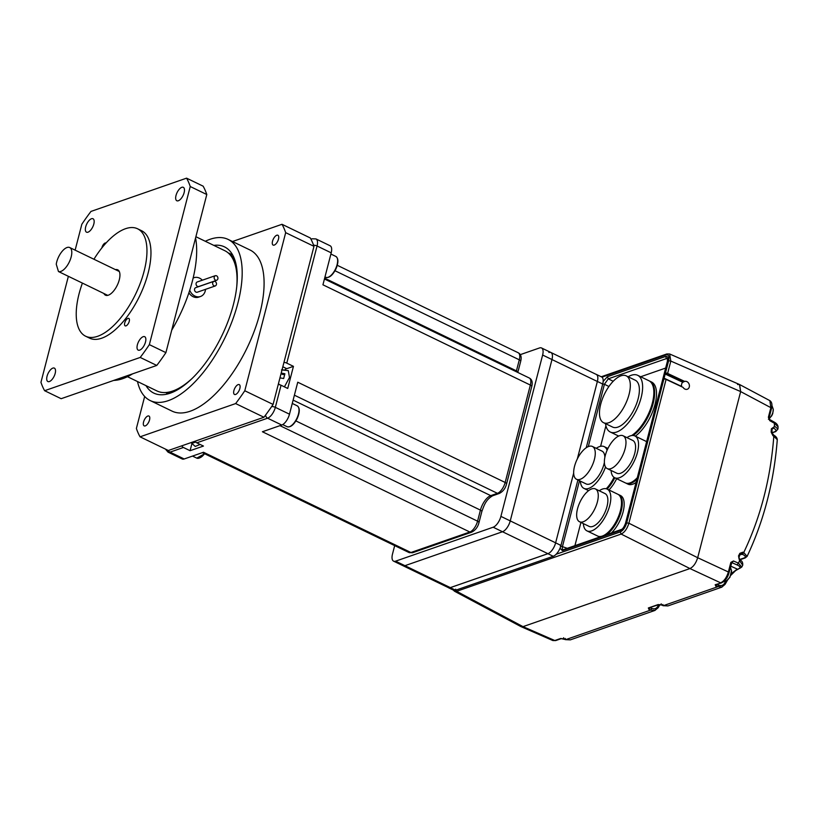 <?xml version="1.0" encoding="UTF-8"?>
<svg xmlns="http://www.w3.org/2000/svg" width="819" height="819" viewBox="0 0 819 819"><rect width="100%" height="100%" fill="white"/><g stroke="black" fill="none" stroke-linecap="round" stroke-linejoin="round"><path stroke-width="1.23" d="M602.712 384.029A9.941 4.443 -64.2 0 0 601.627 376.955L596.283 374.375A9.941 4.443 115.8 0 1 597.379 381.449L602.712 384.029L586.24 447.727M455.64 590.233L450.296 587.653A9.941 4.443 115.8 0 1 448.29 587.643L453.634 590.223A9.941 4.443 -64.2 0 0 455.64 590.233L553.234 556.275A9.941 4.443 -64.2 0 0 560.974 545.434L577.907 479.954M560.974 545.434L555.64 542.854A9.941 4.443 115.8 0 1 547.901 553.695A9.941 4.443 -64.2 0 0 555.63 542.823L573.669 473.126M577.354 458.855L597.379 381.449M450.296 587.653L547.901 553.695L553.234 556.275M552.866 640.55L555.681 640.581L552.866 640.55L521.068 626.658L523.003 626.637L689.946 568.56C693.365 566.85 695.945 563.237 697.686 557.719L740.652 391.584L739.629 384.551L737.55 384.51M556.162 554.238L620.239 531.941C623.095 530.548 625.245 527.538 626.689 522.911L628.89 523.218C627.149 528.787 624.569 532.401 621.15 534.07L689.946 568.56L720.638 582.831C724.088 581.183 726.668 577.569 728.367 571.979L697.686 557.719L740.652 391.584L739.485 384.49L669.645 353.982L670.822 361.077L668.621 360.769C669.522 356.326 668.662 354.361 666.031 354.873L601.955 377.16M667.628 373.433L684.633 381.408A4.146 3.43 -110.9 0 1 688.277 382.719A4.146 3.43 -110.9 0 1 689.291 386.937A4.146 3.43 -110.9 0 1 687.376 389.22A4.146 3.43 -110.9 0 1 683.087 387.377L666.082 379.402A1.658 0.604 14.5 0 0 664.649 379.023L664.086 378.204L681.674 386.455A4.146 3.43 -110.9 0 1 681.633 384.091A4.146 3.43 -110.9 0 1 682.759 382.268L665.171 374.017L666.195 373.054A1.658 0.604 -165.5 0 1 667.628 373.433L670.822 361.077L740.652 391.584L770.863 407.667L769.86 400.645L739.629 384.551M721.959 587.11L715.786 586.138L717.116 584.356M662.827 604.524L663.308 605.691L717.342 586.885L718.662 585.094C721.109 586.107 723.075 585.503 724.569 583.302L725.859 581.111M655.108 610.36L650.491 610.145L648.945 609.397L648.341 607.974L658.159 604.565L667.905 605.927L721.703 587.203L725.02 584.428L724.569 583.302M663.308 605.691L661.639 604.985L661.158 603.818M648.945 609.397L650.266 607.606M565.264 638.462L565.745 639.629L650.491 610.145L651.822 608.353C654.258 609.356 656.234 608.763 657.718 606.562L657.913 607.882M570.341 639.864L565.448 639.639L570.341 639.864L654.862 610.462L658.169 607.688L659.96 604.627M565.745 639.629L560.595 638.503L564.076 638.922L563.595 637.755M769.276 419.482L769.758 420.638L774.528 423.341L778.05 426.832M739.281 559.725L739.608 560.78L738.38 563.114L733.455 560.984L731.254 563.329L732.206 562.807L737.12 564.936L738.38 563.114L741.758 567.065L735.575 570.638L730.917 575.225M739.721 559.817L738.984 557.186L740.13 554.565L742.475 554.361C745.515 555.804 746.119 556.981 744.307 557.903L745.853 557.299M742.475 554.361L743.734 552.538L747.112 556.367C763.912 520.72 773.975 481.838 777.282 439.701L773.812 436.23C770.638 478.419 760.616 517.188 743.734 552.538L742.884 552.18L741.635 554.002L740.356 554.443M747.112 556.367L745.167 557.944L739.762 559.817M772.512 434.602L772.993 435.769L773.812 436.23L773.331 435.073M774.405 422.205L774.405 426.228L773.32 428.112L774.815 426.371L777.948 429.054L778.05 426.771C777.845 425 776.637 423.474 774.405 422.205L769.635 419.502L769.051 417.977L771.529 408.384C772.409 404.606 771.856 402.027 769.86 400.645M771.887 432.913L775.757 431.572L771.887 432.575L772.092 429.176L773.32 428.112M739.833 559.868L739.833 559.868C742.034 560.81 742.987 562.602 742.71 565.243L739.608 560.78L738.718 557.391M739.434 559.827L739.987 561.046M771.826 429.381L771.375 428.787L771.826 429.381L771.375 428.787L774.815 426.371M727.651 579.913L725.02 584.428M730.732 566.164L737.305 569.092L731.377 573.546M723.392 581.859L726.699 580.62A6.972 3.112 -64.2 0 0 730.313 575.982A6.972 3.112 -64.2 0 0 731.531 570.628L730.446 567.26M726.699 580.62L729.934 577.282L731.531 570.628M769.092 418.765A6.972 3.112 -64.2 0 0 772.041 414.629A6.972 3.112 -64.2 0 0 773.259 409.275L771.969 405.62M768.427 419.277L771.652 415.929L772.737 413.626L773.259 409.275M606.551 534.633A23.198 10.371 115.8 0 0 621.191 511.138A23.198 10.371 115.8 0 0 618.642 494.645L620.515 495.546A23.198 10.371 115.8 0 1 623.064 512.039A23.198 10.371 115.8 0 1 611.517 532.903M633.128 435.483A31.491 14.077 115.8 0 0 653.142 403.491A31.491 14.077 115.8 0 0 649.682 381.111L651.555 382.012A31.491 14.077 115.8 0 1 655.016 404.391A31.491 14.077 115.8 0 1 635.319 436.158M665.171 374.017L664.086 378.204M664.649 379.023L664.045 378.46L626.689 522.911M455.712 589.178L456.623 591.308L454.535 591.257L453.224 590.028M602.221 383.937L604.422 384.254L608.292 378.828L607.381 376.709L665.581 356.46C667.68 356.05 668.376 357.616 667.649 361.179L625.757 523.157C624.6 526.863 622.88 529.269 620.597 530.384L562.397 550.634L560.012 548.239M562.397 550.634L564.086 549.774C562.489 550.071 561.977 548.884 562.53 546.232L579.483 480.712M665.581 356.46L666.492 358.579L667.465 358.568M454.535 591.257L520.925 626.596L523.003 626.637L689.946 568.56C693.365 566.85 695.945 563.237 697.686 557.719L628.89 523.218L666.082 379.402M574.918 545.638L580.917 522.43M600.603 446.294L605.906 425.788M665.652 368.059L640.673 376.75M666.195 373.054L683.783 381.715M684.633 381.408L682.759 382.268M636.076 482.432A23.198 10.371 115.8 0 1 628.04 484.183L626.166 483.271A23.198 10.371 115.8 0 0 630.855 483.302A23.198 10.371 115.8 0 0 636.885 479.32M616.666 478.685A23.198 10.371 115.8 0 1 608.978 489.977M599.221 490.776A23.198 10.371 115.8 0 1 599.395 490.663A23.198 10.371 115.8 0 1 607.166 489.097A23.198 10.371 115.8 0 1 609.162 507.545A23.198 10.371 115.8 0 1 594.737 529.309A23.198 10.371 115.8 0 1 586.967 530.876A23.198 10.371 115.8 0 1 583.353 523.607M586.967 530.876L597.645 536.035A23.198 10.371 -64.2 0 0 605.415 534.469A23.198 10.371 -64.2 0 0 619.84 512.714A23.198 10.371 -64.2 0 0 617.843 494.256L607.166 489.097M589.291 490.161A18.233 8.149 115.8 0 1 595.393 488.923A18.233 8.149 115.8 0 1 596.959 503.429A18.233 8.149 115.8 0 1 585.626 520.526A18.233 8.149 115.8 0 1 579.524 521.754A18.233 8.149 115.8 0 1 577.958 507.258A18.233 8.149 115.8 0 1 589.291 490.161M595.393 488.923L605.006 493.57A18.233 8.149 115.8 0 1 606.572 508.067A18.233 8.149 115.8 0 1 595.239 525.174A18.233 8.149 115.8 0 1 589.137 526.402L579.524 521.754M626.944 437.633A23.198 10.371 115.8 0 1 628.767 436.537A23.198 10.371 115.8 0 1 634.889 435.943A23.198 10.371 115.8 0 1 636.455 455.712A23.198 10.371 115.8 0 1 620.812 477.139A23.198 10.371 115.8 0 1 614.69 477.733A23.198 10.371 115.8 0 1 611.076 470.454M614.69 477.733L625.368 482.893A23.198 10.371 -64.2 0 0 631.49 482.299A23.198 10.371 -64.2 0 0 637.295 477.712M646.59 441.779A23.198 10.371 -64.2 0 0 645.567 441.103L634.889 435.943M618.304 436.24A18.233 8.149 115.8 0 1 623.116 435.78A18.233 8.149 115.8 0 1 624.344 451.31A18.233 8.149 115.8 0 1 612.049 468.14A18.233 8.149 115.8 0 1 607.248 468.611A18.233 8.149 115.8 0 1 606.019 453.071A18.233 8.149 115.8 0 1 618.304 436.24M623.116 435.78L632.718 440.427A18.233 8.149 115.8 0 1 633.957 455.958A18.233 8.149 115.8 0 1 621.662 472.788A18.233 8.149 115.8 0 1 616.861 473.249L607.248 468.611M596.232 448.31A23.198 10.371 115.8 0 1 596.406 448.198A23.198 10.371 115.8 0 1 604.176 446.631A23.198 10.371 115.8 0 1 607.094 450.276M605.528 466.994A23.198 10.371 115.8 0 1 591.748 486.844A23.198 10.371 115.8 0 1 583.978 488.411A23.198 10.371 115.8 0 1 580.364 481.142M606.234 488.759A23.198 10.371 -64.2 0 0 614.025 477.334M586.291 447.696A18.233 8.149 115.8 0 1 592.403 446.468A18.233 8.149 115.8 0 1 593.959 460.964A18.233 8.149 115.8 0 1 582.637 478.061A18.233 8.149 115.8 0 1 576.535 479.289A18.233 8.149 115.8 0 1 574.969 464.793A18.233 8.149 115.8 0 1 586.291 447.696M592.403 446.468L602.006 451.105A18.233 8.149 115.8 0 1 604.872 457.258M604.381 462.459A18.233 8.149 115.8 0 1 592.25 482.708A18.233 8.149 115.8 0 1 586.138 483.937L576.535 479.289M628.153 376.781A31.491 14.077 115.8 0 1 631.306 375.276A31.491 14.077 115.8 0 1 637.673 375.307A31.491 14.077 115.8 0 1 639.219 403.736A31.491 14.077 115.8 0 1 616.625 432.043A31.491 14.077 115.8 0 1 610.268 432.012A31.491 14.077 115.8 0 1 605.507 423.638M631.644 435.554A31.491 14.077 -64.2 0 0 651.494 406.06A31.491 14.077 -64.2 0 0 648.883 380.722L637.673 375.307M620.956 375.819A26.024 11.63 115.8 0 1 626.218 375.839A26.024 11.63 115.8 0 1 627.497 399.334A26.024 11.63 115.8 0 1 608.824 422.727A26.024 11.63 115.8 0 1 603.562 422.696A26.024 11.63 115.8 0 1 602.282 399.201A26.024 11.63 115.8 0 1 620.956 375.819M626.218 375.839L635.288 380.231A26.024 11.63 115.8 0 1 636.568 403.726A26.024 11.63 115.8 0 1 617.905 427.108A26.024 11.63 115.8 0 1 612.643 427.088L603.562 422.696M183.405 447.481L170.035 452.139L184.183 458.978L203.511 452.252L410.933 552.508L469.83 532.012L262.408 431.756L281.746 425.03A9.941 4.443 -64.2 0 0 289.486 414.189L275.338 407.35A9.941 4.443 115.8 0 1 267.598 418.192L196.775 442.833L203.45 446.058L190.08 450.706L183.405 447.481A3.317 2.703 -109.2 0 1 181.798 445.823M184.183 458.978A9.941 4.443 115.8 0 1 182.166 458.968L168.018 452.129A9.941 4.443 115.8 0 0 170.035 452.139A3.317 2.703 70.8 0 1 168.427 450.47M190.08 450.706L191.861 443.816M200.143 444.461L195.219 446.437L191.001 442.618M196.775 442.833A3.317 2.703 -109.2 0 1 195.168 441.175M294.4 395.188L497.43 493.325A9.941 4.443 -64.2 0 0 505.169 482.473L297.747 382.217L289.486 414.189M194.441 441.431A9.756 7.965 70.8 0 0 194.983 442.291L192.096 443.294A9.756 7.965 -109.2 0 1 191.544 442.434M293.12 400.122L490.745 495.649L497.43 493.325A3.317 2.703 70.8 0 0 499.293 493.458C503.05 491.513 505.477 488.339 506.572 483.927A3.317 1.208 14.5 0 0 505.169 482.473L530.354 385.063L322.942 284.807L331.204 252.836A9.941 4.443 -64.2 0 0 330.118 245.772L315.97 238.933A9.941 4.443 -64.2 0 1 317.055 245.997L286.773 363.124L293.448 366.349L287.725 388.462L281.05 385.237L275.338 407.35A3.317 1.208 -165.5 0 0 271.662 406.541M282.821 366.779L286.763 368.673L293.448 366.349M286.773 363.124A3.317 1.208 -165.5 0 0 283.968 362.346M286.763 368.673A12.265 5.487 -64.2 0 0 284.91 369.676M278.245 384.459A3.317 1.208 14.5 0 1 281.05 385.237M192.537 442.772L192.741 442.014M281.49 369.912L288.298 370.628L289.486 377.498L284.418 386.865M282.033 369.809A5.794 2.109 14.5 0 1 283.128 369.758L281.971 370.075M281.173 373.177A9.756 3.563 14.5 0 1 284.889 373.771L283.65 378.552A9.756 3.563 -165.5 0 0 279.934 377.958M278.511 383.446L279.166 384.551M281.05 373.638L282.893 374.529A2.324 1.034 -64.2 0 0 283.354 374.529L284.613 374.088M520.249 354.658L539.526 347.952A9.941 4.443 115.8 0 1 541.533 347.962A9.941 4.443 115.8 0 1 542.628 355.026L551.975 359.551A9.941 4.443 -64.2 0 0 550.88 352.477A9.941 4.443 115.8 0 1 551.975 359.551L510.247 520.894L551.975 359.551L597.358 381.48A9.941 4.443 -64.2 0 0 596.263 374.416L550.88 352.477A9.941 4.443 115.8 0 0 548.873 352.467M573.669 473.075L555.63 542.823L500.9 516.379A9.941 4.443 115.8 0 1 493.161 527.221L502.508 531.746A9.941 4.443 -64.2 0 0 510.247 520.894A9.941 4.443 115.8 0 1 502.508 531.746L404.944 565.683L502.508 531.746L547.891 553.675L450.327 587.612A9.941 4.443 -64.2 0 1 448.321 587.602L402.938 565.673A9.941 4.443 -64.2 0 0 404.944 565.683A9.941 4.443 115.8 0 1 402.938 565.673L393.591 561.158A9.941 4.443 115.8 0 1 392.496 554.084L394.686 545.618M450.327 587.612L395.597 561.169A9.941 4.443 115.8 0 1 393.591 561.158M500.9 516.379L542.628 355.026M395.597 561.169L493.161 527.221M577.323 458.927L597.358 381.48M205.528 289.342A9.941 8.118 -109.2 0 1 200.501 296.488A9.941 8.118 -109.2 0 1 194.912 296.058A9.941 8.118 -109.2 0 1 189.742 290.233M193.141 278.061A9.941 8.118 -109.2 0 1 193.97 277.702A9.941 8.118 -109.2 0 1 199.549 278.132A9.941 8.118 -109.2 0 1 202.344 280.19M188.902 292.792A9.941 8.118 70.8 0 0 193.11 296.693A9.941 8.118 70.8 0 0 198.689 297.123L200.501 296.488M215.479 280.139A2.406 1.966 -109.2 0 1 216.595 275.808A2.406 1.966 -109.2 0 1 215.479 280.139M216.82 280.241L198.761 286.527A2.406 1.966 -109.2 0 1 197.174 281.992L215.243 275.706M214.005 285.821A2.406 1.966 -109.2 0 1 215.131 281.49A2.406 1.966 -109.2 0 1 214.005 285.821M215.356 285.923L197.287 292.209A2.406 1.966 -109.2 0 1 195.71 287.664L213.779 281.378M276.781 235.237A5.467 2.447 115.8 0 1 277.887 235.237A5.467 2.447 115.8 0 1 278.153 240.182A5.467 2.447 115.8 0 1 274.232 245.096A5.467 2.447 115.8 0 1 273.126 245.086A5.467 2.447 115.8 0 1 272.86 240.151A5.467 2.447 115.8 0 1 276.781 235.237M238.155 384.602A5.467 2.447 115.8 0 1 239.261 384.613A5.467 2.447 115.8 0 1 239.527 389.547A5.467 2.447 115.8 0 1 235.596 394.471A5.467 2.447 115.8 0 1 234.5 394.461A5.467 2.447 115.8 0 1 234.224 389.527A5.467 2.447 115.8 0 1 238.155 384.602M147.829 416.032A5.467 2.447 115.8 0 1 148.935 416.032A5.467 2.447 115.8 0 1 149.201 420.976A5.467 2.447 115.8 0 1 145.28 425.89A5.467 2.447 115.8 0 1 144.175 425.88A5.467 2.447 115.8 0 1 143.898 420.946A5.467 2.447 115.8 0 1 147.829 416.032M205.303 241.277A89.496 40.018 115.8 0 1 210.002 239.312A89.496 40.018 115.8 0 1 228.091 239.404A89.496 40.018 115.8 0 1 232.494 320.209A89.496 40.018 115.8 0 1 168.274 400.655A89.496 40.018 115.8 0 1 150.194 400.563A89.496 40.018 115.8 0 1 137.5 381.541M228.091 239.404L249.979 249.979A89.496 40.018 115.8 0 1 254.392 330.794A89.496 40.018 115.8 0 1 190.162 411.23A89.496 40.018 115.8 0 1 172.082 411.138L150.194 400.563M213.79 245.383A81.214 36.312 115.8 0 1 224.478 246.867A81.214 36.312 115.8 0 1 228.481 320.188A81.214 36.312 115.8 0 1 170.209 393.181A81.214 36.312 115.8 0 1 153.798 393.1A81.214 36.312 115.8 0 1 145.997 385.647M228.306 253.03A3.317 1.484 115.8 0 1 228.747 253.081A3.317 1.484 115.8 0 1 228.88 253.173A77.897 34.828 115.8 0 1 236.445 266.38M192.516 378.071A77.897 34.828 115.8 0 1 177.191 389.138A77.897 34.828 115.8 0 1 172.717 391.032A77.897 34.828 115.8 0 1 156.972 390.95L127.467 376.689M113.728 380.415A89.496 40.018 -64.2 0 0 122.758 378.654A89.496 40.018 -64.2 0 0 132.586 373.853M91.493 218.734A7.463 3.337 115.8 0 1 92.997 218.745A7.463 3.337 115.8 0 1 93.366 225.481A7.463 3.337 115.8 0 1 88.012 232.186A7.463 3.337 115.8 0 1 86.507 232.176A7.463 3.337 115.8 0 1 86.138 225.44A7.463 3.337 115.8 0 1 91.493 218.734M52.856 368.11A7.463 3.337 115.8 0 1 54.361 368.12A7.463 3.337 115.8 0 1 54.73 374.846A7.463 3.337 115.8 0 1 49.386 381.552A7.463 3.337 115.8 0 1 47.871 381.541A7.463 3.337 115.8 0 1 47.502 374.815A7.463 3.337 115.8 0 1 52.856 368.11M143.182 336.691A7.463 3.337 115.8 0 1 144.687 336.691A7.463 3.337 115.8 0 1 145.055 343.427A7.463 3.337 115.8 0 1 139.701 350.133A7.463 3.337 115.8 0 1 138.196 350.123A7.463 3.337 115.8 0 1 137.827 343.386A7.463 3.337 115.8 0 1 143.182 336.691M181.808 187.316A7.463 3.337 115.8 0 1 183.323 187.326A7.463 3.337 115.8 0 1 183.681 194.052A7.463 3.337 115.8 0 1 178.337 200.757A7.463 3.337 115.8 0 1 176.822 200.757A7.463 3.337 115.8 0 1 176.464 194.021A7.463 3.337 115.8 0 1 181.808 187.316M93.939 259.244A59.664 26.679 115.8 0 1 125.502 228.716A59.664 26.679 115.8 0 1 137.561 228.777L141.564 230.712A59.664 26.679 115.8 0 1 144.502 284.582A59.664 26.679 115.8 0 1 101.689 338.216A59.664 26.679 115.8 0 1 89.629 338.155L85.626 336.22A59.664 26.679 115.8 0 1 82.412 283.098M137.561 228.777A59.664 26.679 115.8 0 1 140.499 282.647A59.664 26.679 115.8 0 1 97.686 336.281A59.664 26.679 115.8 0 1 85.626 336.22M101.863 247.922A4.146 1.853 115.8 0 1 105.17 243.008A4.146 1.853 115.8 0 1 106.009 243.008A4.146 1.853 115.8 0 1 106.03 243.018M127.948 318.396A4.146 1.853 115.8 0 1 128.788 318.396A4.146 1.853 115.8 0 1 128.992 322.143A4.146 1.853 115.8 0 1 126.013 325.87A4.146 1.853 115.8 0 1 125.184 325.86A4.146 1.853 115.8 0 1 124.979 322.123A4.146 1.853 115.8 0 1 127.948 318.396M115.448 269.635A14.087 6.296 115.8 0 1 117.721 269.82A14.087 6.296 115.8 0 1 118.417 282.535A14.087 6.296 115.8 0 1 108.313 295.198A14.087 6.296 115.8 0 1 105.456 295.178A14.087 6.296 115.8 0 1 103.9 293.509M58.466 271.529L56.255 264.22A13.258 5.928 115.8 0 1 67.035 247.512A13.258 5.928 115.8 0 1 69.707 247.533A13.258 5.928 115.8 0 1 70.362 259.5A13.258 5.928 115.8 0 1 60.852 271.417A13.258 5.928 115.8 0 1 58.466 271.529L98.505 290.878A13.258 5.928 115.8 0 1 98.219 290.755A13.258 5.928 115.8 0 1 97.942 290.602M75.133 250.153L81.839 224.242A132.586 59.285 115.8 0 1 90.981 211.425L186.578 178.163A132.586 59.285 115.8 0 1 190.243 186.527L206.797 194.523L165.909 352.631L149.355 344.635A132.586 59.285 115.8 0 1 140.213 357.442L156.767 365.438L61.159 398.699L44.615 390.704A132.586 59.285 115.8 0 1 40.95 382.34L68.366 276.31M44.615 390.704L140.213 357.442M149.355 344.635L190.243 186.527M206.797 194.523A132.586 59.285 115.8 0 0 203.132 186.169L186.578 178.163M165.909 352.631A132.586 59.285 115.8 0 1 156.767 365.438M171.703 330.211A89.496 40.018 -64.2 0 0 195.567 237.909M195.884 236.722L224.775 250.686A77.897 34.828 115.8 0 1 235.913 267.649A77.897 34.828 115.8 0 1 236.752 286.537M235.913 267.649L236.138 268.724A76.904 34.388 115.8 0 1 237.254 279.238M187.101 382.995A76.904 34.388 115.8 0 1 178.163 388.656L177.191 389.138M176.525 390.346A77.897 34.828 115.8 0 1 166.718 392.977A3.317 1.484 115.8 0 1 166.339 392.905A3.317 1.484 115.8 0 1 165.97 392.506M161.333 392.332A3.317 1.484 115.8 0 1 160.749 392.301A3.317 1.484 115.8 0 1 160.606 392.209M244.789 390.755A132.586 59.285 115.8 0 1 235.647 403.572L263.943 417.25A132.586 59.285 -64.2 0 0 273.085 404.432L244.789 390.755L285.677 232.657L313.974 246.335A132.586 59.285 -64.2 0 0 310.309 237.971L282.012 224.293A132.586 59.285 115.8 0 1 285.677 232.657M282.012 224.293L232.483 241.523M144.666 396.457L136.384 428.47A132.586 59.285 115.8 0 0 140.049 436.824L235.647 403.572M263.943 417.25L168.345 450.501L140.049 436.824M273.085 404.432L313.974 246.335M620.239 531.941L621.15 534.07L456.623 591.308L523.003 626.637L554.791 640.519L560.595 638.503M715.786 586.138L715.192 584.725L721.529 582.882C725.327 580.825 727.825 577.436 729.033 572.696M771.263 408.609L770.863 407.667L768.386 417.27L769.758 420.638M733.455 560.984L730.855 562.387L728.367 571.979L728.767 572.921L728.367 571.979M742.884 552.18L739.854 553.327L738.441 556.132M771.375 428.787L771.17 432.197L772.993 435.769M715.192 584.725L721.529 582.882M717.198 584.387L718.662 585.094M658.159 604.565L661.342 604.995M648.341 607.974L659.049 604.617M650.347 607.647L651.822 608.353M768.386 417.27L768.785 418.212M731.254 563.329L730.855 562.387L731.254 563.329M740.13 554.565L739.854 553.327M771.17 432.197L771.621 432.811L771.17 432.197M738.82 568.55L739.014 568.499C740.826 567.567 740.192 566.379 737.12 564.936M732.206 562.807L731.531 563.042M657.718 606.562L658.814 604.698M740.54 567.946L739.014 568.499M744.307 557.903L739.465 559.582M774.897 431.531C776.678 430.681 776.207 429.565 773.474 428.173L772.215 428.613M646.365 441.492A23.198 10.371 115.8 0 1 646.631 441.636L645.945 441.308M665.263 373.751L668.621 360.769M603.163 381.398L607.381 376.709M666.031 354.873L667.72 354.003M560.329 545.915L567.26 548.3M588.298 446.601L604.422 384.254L608.916 386.507M620.597 530.384L622.286 529.524M625.757 523.157L626.156 524.099M667.649 361.179L668.048 362.121M613.185 381.285L608.292 378.828L666.492 358.579L667.618 359.183M600.081 536.875A23.198 10.371 115.8 0 1 598.454 536.425L599.682 537.018M614.803 477.784A23.198 10.371 115.8 0 1 607.114 489.066M281.746 425.03L267.598 418.192A3.317 2.703 70.8 0 1 265.602 415.059M202.354 452.651L408.916 552.497A9.941 4.443 -64.2 0 0 410.933 552.508A3.317 2.703 -109.2 0 0 412.786 552.651L471.693 532.155A3.317 2.703 -109.2 0 1 469.83 532.012A9.941 4.443 -64.2 0 0 477.569 521.171L279.965 425.655M312.889 243.407L311.64 240.54M267.004 413.145L270.127 408.763M331.204 252.836L317.055 245.997A3.317 1.208 14.5 0 0 313.575 245.198M471.693 532.155C475.45 530.21 477.876 527.026 478.972 522.624A3.317 1.208 -165.5 0 0 477.569 521.171L480.425 510.114A3.317 1.208 14.5 0 1 481.828 511.568C484.131 505.21 485.81 499.744 492.608 495.792A3.317 2.703 70.8 0 1 490.745 495.649A13.258 5.928 -64.2 0 0 480.425 510.114L295.905 420.925M311.107 239.465A3.317 2.703 -109.2 0 1 312.1 238.779L315.97 238.933M506.572 483.927L531.756 386.527A3.317 1.208 -165.5 0 0 530.354 385.063A9.941 4.443 -64.2 0 0 529.269 377.999L324.447 278.992M517.803 372.461L517.833 372.338A3.317 1.208 -165.5 0 0 516.431 370.874A13.258 5.928 -64.2 0 0 516.236 371.703M517.833 372.338L520.7 361.281A3.317 1.208 -165.5 0 0 519.297 359.817L516.431 370.874L324.652 278.173M520.7 361.281C521.764 357.002 520.925 354.166 518.202 352.754A9.941 4.443 115.8 0 1 519.297 359.817L335.002 270.741M281.101 373.433L283.354 374.529M232.678 255.006L228.88 253.173M168.356 393.765L166.718 392.977M287.09 426.699A11.599 5.19 -64.2 0 0 296.949 418.212A11.599 5.19 -64.2 0 0 297.184 405.814C299.938 407.78 299.959 411.967 297.277 418.386C293.898 424.846 290.499 427.61 287.09 426.699L282.698 424.58M298.915 408.712A10.934 4.894 115.8 0 1 297.215 418.345A10.934 4.894 115.8 0 1 290.428 426.249M325.727 277.303A11.599 5.19 -64.2 0 0 335.585 268.816A11.599 5.19 -64.2 0 0 335.821 256.419C338.564 258.384 338.595 262.571 335.913 268.99C332.534 275.45 329.136 278.225 325.727 277.303L324.979 276.945M337.551 259.316A10.934 4.894 115.8 0 1 335.841 268.97A10.934 4.894 115.8 0 1 329.064 276.863M192.506 456.081L196.755 458.128A11.599 5.19 -64.2 0 0 204.31 453.593M204.555 453.716A10.934 4.894 115.8 0 1 200.092 457.678M555.681 640.581L561.486 638.564M565.448 639.639L563.779 638.933M731.715 562.776L729.043 572.696M777.282 439.701C777.17 437.93 775.972 436.394 773.689 435.084L771.887 432.606M663.011 605.702L667.905 605.917M769.307 418.622L769.297 419.185M742.71 565.243L741.758 567.065M777.948 429.054L775.757 431.572M669.645 353.982L666.82 353.951L601.228 376.771M667.516 358.599L667.372 361.404L625.481 523.392C624.006 527.108 622.645 529.135 621.386 529.473L563.103 549.774M604.176 446.631L607.933 448.454M583.978 488.411L588.605 490.653M610.268 432.012L618.662 436.066M165.469 449.119L168.018 452.129M412.786 552.651L408.916 552.497M310.954 239.179L312.1 238.779M492.608 495.792L499.293 493.458M478.972 522.624L481.828 511.568M531.756 386.527C532.821 382.248 531.992 379.412 529.269 377.999M337.285 265.305L518.202 352.754M541.533 347.962L550.88 352.477M193.97 277.702L193.161 277.989M232.668 254.985L228.747 253.081M98.219 290.755L107.739 295.362M69.707 247.533L119.277 271.488M168.212 393.816L166.339 392.905M292.26 403.429L297.184 405.814M330.896 254.033L335.821 256.419M196.755 458.128L204.627 453.746"/></g></svg>
